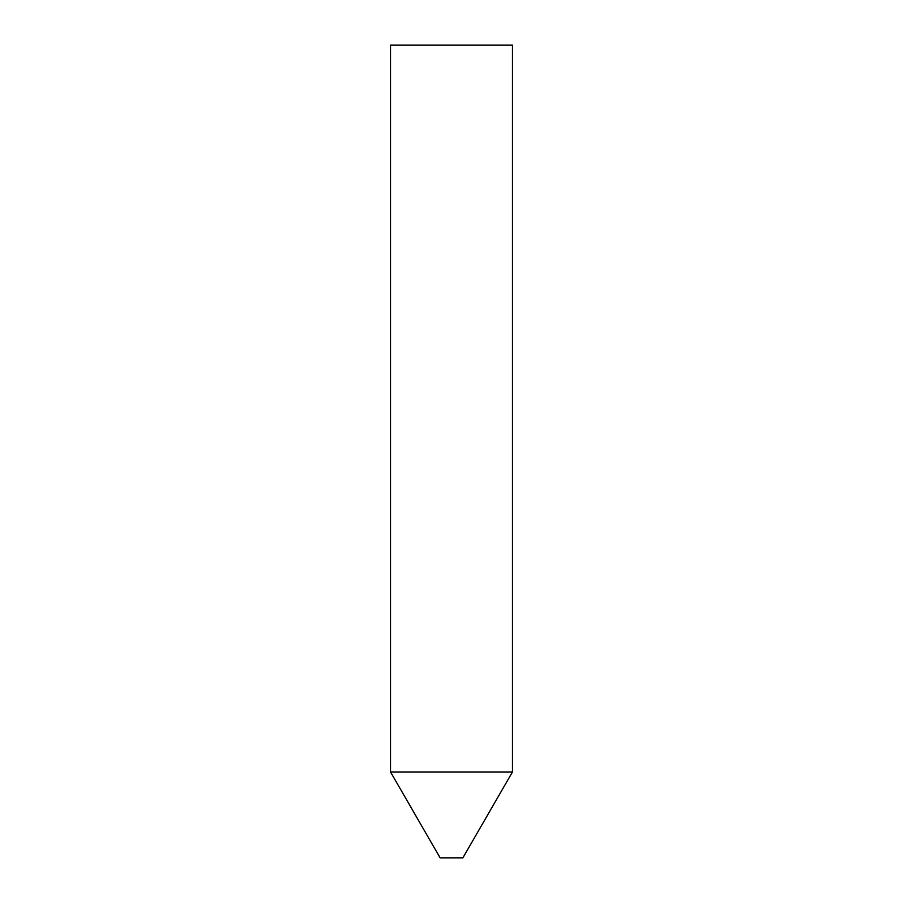 <?xml version="1.0" encoding="UTF-8"?>
<svg xmlns="http://www.w3.org/2000/svg" width="903" height="903" viewBox="0 0 903 903"><rect width="100%" height="100%" fill="white"/><g stroke="black" fill="none" stroke-linecap="round" stroke-linejoin="round"><path stroke-width="1.35" d="M462.878 857.85L440.122 857.85L390.547 771.986L512.452 771.986L390.547 771.986L390.547 45.15L512.452 45.15L512.452 771.986L462.878 857.85"/></g></svg>
